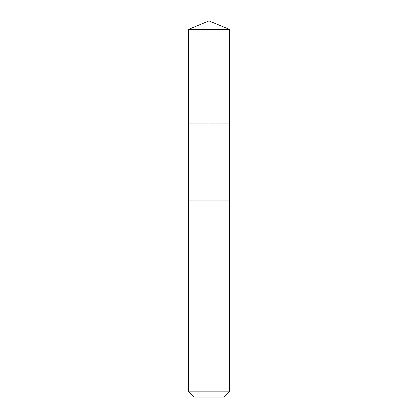 <?xml version="1.0" encoding="UTF-8"?>
<svg xmlns="http://www.w3.org/2000/svg" width="418" height="418" viewBox="0 0 418 418"><rect width="100%" height="100%" fill="white"/><g stroke="black" fill="none" stroke-linecap="round" stroke-linejoin="round"><path stroke-width="0.63" d="M188.403 123.906L229.597 123.906L229.602 29.432L188.398 29.432L188.403 123.906L229.597 123.906L229.597 200.044L188.403 200.044L188.403 123.906M192.677 200.044L188.398 200.044L188.398 391.154L229.602 391.154L229.602 200.044L192.677 200.044M229.602 391.154L223.656 397.1L194.344 397.1L188.398 391.154M209 123.906L209 20.9L188.398 29.432M209 20.9L229.602 29.432"/></g></svg>
